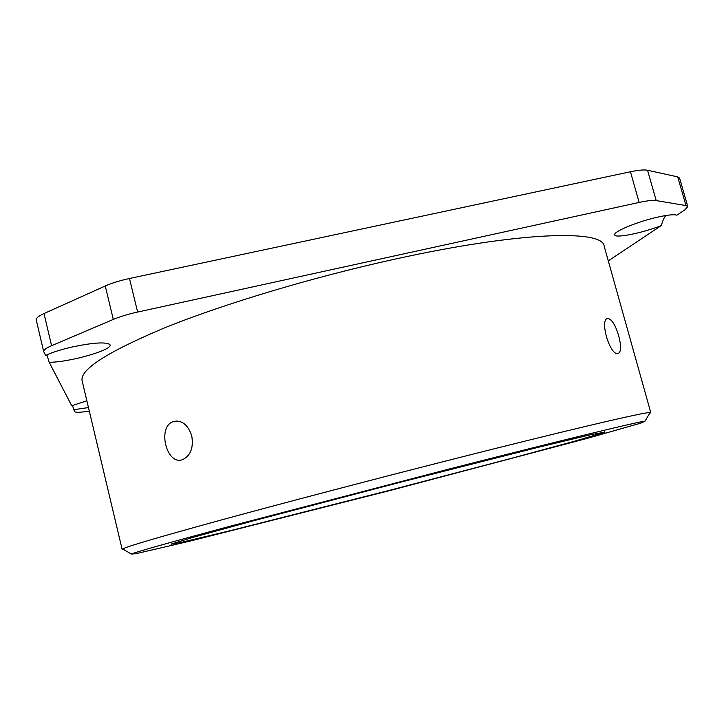 <?xml version="1.0" encoding="UTF-8"?>
<svg xmlns="http://www.w3.org/2000/svg" width="724" height="724" viewBox="0 0 724 724"><rect width="100%" height="100%" fill="white"/><g stroke="black" fill="none" stroke-linecap="round" stroke-linejoin="round"><path stroke-width="1.09" d="M191.76 435.902C193.634 447.559 190.72 455.405 183.027 459.432C166.611 466.555 156.637 426.327 173.552 421.486C181.923 419.902 187.996 424.707 191.76 435.902M618.712 335.936C621.491 346.588 621.183 352.488 617.771 353.638C609.3 354.86 599.155 317.981 608.042 318.497C612.006 319.51 615.563 325.32 618.712 335.936M448.726 469.125C564.087 439.622 640.116 421.268 645.021 421.187L641.12 423.033L587.897 438.192L388.996 490.791L189.525 541.217L135.632 553.76L131.325 554.041C136.139 551.932 168.421 542.837 228.141 526.755L448.726 469.125M649.546 413.467L650.795 412.653L650.098 412.508C645.527 411.884 567.634 430.029 448.527 460.319C369.439 480.419 282.279 503.325 221.173 520.013C159.913 536.828 127.08 546.466 122.673 548.91L122.139 549.371L123.623 549.471M171.081 544.131L181.344 542.321L229.78 530.801L388.915 490.483L513.153 457.876L575.788 440.862L604.993 432.147L591.97 434.418L538.665 447.215L398.852 482.636L253.192 520.873L191.996 537.633L171.081 544.131M122.139 549.371L82.183 381.096C79.26 369.855 107.043 351.982 165.552 327.465C224.359 303.727 313.329 277.011 395.44 259.029C521.37 231.264 602.992 229.698 604.16 246.097L650.795 412.653M687.773 206.575L679.583 178.077L677.727 176.891L647.555 170.249C644.188 169.588 638.487 170.086 630.45 171.76L639.147 202.43C647.193 200.702 652.876 200.086 656.197 200.584L685.963 205.58L687.773 206.575L685.049 209.752L676.868 215.2C674.297 214.268 668.216 214.838 658.641 216.901C638.993 221.137 614.477 231.056 614.703 234.476C613.228 238.866 641.319 233.427 661.311 225.562L608.296 260.866M665.845 215.508C664.243 217.191 662.731 220.539 661.311 225.562M108.31 343.628L109.749 344.479C105.695 341.837 93.477 342.597 73.097 346.76C61.368 349.421 52.219 352.317 45.648 355.439L43.675 351.574C43.422 350.054 46.065 348.09 51.585 345.701L113.306 319.42C119.967 316.632 128.076 314.171 137.632 312.053L639.147 202.43M109.749 344.479C115.053 349.212 70.156 362.344 49.187 362.281L46.897 354.851M86.862 400.825L71.721 405.721L49.187 362.281M88.464 407.567L73.776 409.684L72.518 405.386M89.342 411.277L82.626 411.992C77.911 412.481 75.296 412.354 74.771 411.603L73.776 409.684M137.632 312.053L129.478 278.496C119.94 280.568 111.867 283.066 105.252 285.989L44.01 313.555C38.526 316.062 35.938 318.189 36.236 319.918L43.675 351.574M129.478 278.496L630.45 171.76M677.727 176.891L685.963 205.58M51.585 345.701L44.01 313.555M105.252 285.989L113.306 319.42M656.197 200.584L647.555 170.249M173.552 421.486L177.199 420.988M608.042 318.497L606.956 318.841M645.021 421.187L650.098 412.508M131.325 554.041L122.673 548.91M171.959 543.706L171.642 544.222M604.477 431.848L604.993 432.147M615.328 233.399L614.703 234.476"/></g></svg>
